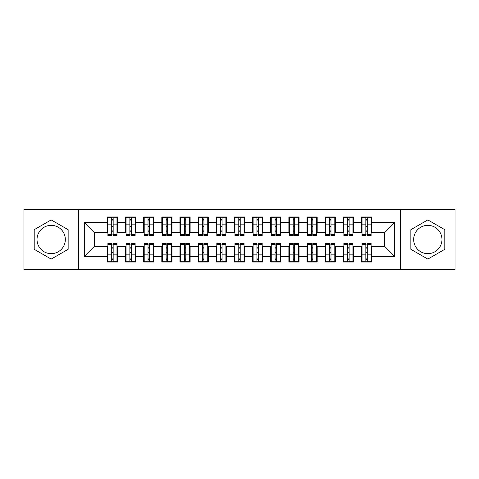 <?xml version="1.0" encoding="UTF-8"?>
<svg xmlns="http://www.w3.org/2000/svg" width="479" height="479" viewBox="0 0 479 479"><rect width="100%" height="100%" fill="white"/><g stroke="black" fill="none" stroke-linecap="round" stroke-linejoin="round"><path stroke-width="0.72" d="M427.825 225.34A14.16 14.16 0 0 0 413.664 239.5A14.16 14.16 0 0 0 427.825 253.66A14.16 14.16 0 0 0 441.979 239.5A14.16 14.16 0 0 0 427.825 225.34M51.175 253.66A14.16 14.16 0 0 1 37.021 239.5A14.16 14.16 0 0 1 51.175 225.34A14.16 14.16 0 0 1 65.336 239.5A14.16 14.16 0 0 1 51.175 253.66M400.594 269.449L455.05 269.449L455.05 209.551L400.594 209.551L400.594 269.449L78.406 269.449L78.406 209.551L23.95 209.551L23.95 269.449L78.406 269.449M365.836 227.974L367.285 227.974L365.836 227.974M367.285 251.026L365.836 251.026L367.285 251.026M347.682 227.974L349.137 227.974L347.682 227.974M349.137 251.026L347.682 251.026L349.137 251.026M329.534 227.974L330.983 227.974L329.534 227.974M330.983 251.026L329.534 251.026L330.983 251.026M311.38 227.974L312.835 227.974L311.38 227.974M312.835 251.026L311.38 251.026L312.835 251.026M293.226 227.974L294.681 227.974L293.226 227.974M294.681 251.026L293.226 251.026L294.681 251.026M275.078 227.974L276.527 227.974L275.078 227.974M276.527 251.026L275.078 251.026L276.527 251.026M256.924 227.974L258.379 227.974L256.924 227.974M258.379 251.026L256.924 251.026L258.379 251.026M238.776 227.974L240.224 227.974L238.776 227.974M240.224 251.026L238.776 251.026L240.224 251.026M220.621 227.974L222.076 227.974L220.621 227.974M222.076 251.026L220.621 251.026L222.076 251.026M202.473 227.974L203.922 227.974L202.473 227.974M203.922 251.026L202.473 251.026L203.922 251.026M184.319 227.974L185.774 227.974L184.319 227.974M185.774 251.026L184.319 251.026L185.774 251.026M166.165 227.974L167.62 227.974L166.165 227.974M167.62 251.026L166.165 251.026L167.62 251.026M148.017 227.974L149.466 227.974L148.017 227.974M149.466 251.026L148.017 251.026L149.466 251.026M129.863 227.974L131.318 227.974L129.863 227.974M131.318 251.026L129.863 251.026L131.318 251.026M400.594 209.551L78.406 209.551M107.901 232.602L94.285 232.602L84.304 222.621L84.304 256.379L107.356 256.379L107.356 262.007L117.523 262.007L117.523 256.379L125.51 256.379L125.51 262.007L135.671 262.007L135.671 256.379L143.658 256.379L143.658 262.007L153.825 262.007L153.825 256.379L161.812 256.379L161.812 262.007L171.979 262.007L171.979 256.379L179.96 256.379L179.96 262.007L190.127 262.007L190.127 256.379L198.114 256.379L198.114 262.007L208.281 262.007L208.281 256.379L216.268 256.379L216.268 262.007L226.429 262.007L226.429 256.379L234.417 256.379L234.417 262.007L244.583 262.007L244.583 256.379L252.571 256.379L252.571 262.007L262.731 262.007L262.731 256.379L270.719 256.379L270.719 262.007L280.886 262.007L280.886 256.379L288.873 256.379L288.873 262.007L299.04 262.007L299.04 256.379L307.021 256.379L307.021 262.007L317.188 262.007L317.188 256.379L325.175 256.379L325.175 262.007L335.342 262.007L335.342 256.379L343.329 256.379L343.329 262.007L353.49 262.007L353.49 256.379L361.477 256.379L361.477 262.007L371.644 262.007L371.644 246.398L384.715 246.398L384.715 232.602L371.099 232.602M84.304 222.621L107.356 222.621L107.356 232.602M384.715 232.602L394.696 222.621L371.644 222.621L371.644 216.993L361.477 216.993L361.477 222.621L353.49 222.621L353.49 216.993L343.329 216.993L343.329 222.621L335.342 222.621L335.342 216.993L325.175 216.993L325.175 222.621L317.188 222.621L317.188 216.993L307.021 216.993L307.021 222.621L299.04 222.621L299.04 216.993L288.873 216.993L288.873 222.621L280.886 222.621L280.886 216.993L270.719 216.993L270.719 222.621L262.731 222.621L262.731 216.993L252.571 216.993L252.571 222.621L244.583 222.621L244.583 216.993L234.417 216.993L234.417 222.621L226.429 222.621L226.429 216.993L216.268 216.993L216.268 222.621L208.281 222.621L208.281 216.993L198.114 216.993L198.114 222.621L190.127 222.621L190.127 216.993L179.96 216.993L179.96 222.621L171.979 222.621L171.979 216.993L161.812 216.993L161.812 222.621L153.825 222.621L153.825 216.993L143.658 216.993L143.658 222.621L135.671 222.621L135.671 216.993L125.51 216.993L125.51 222.621L117.523 222.621L117.523 216.993L107.356 216.993L107.356 222.621M394.696 222.621L394.696 256.379L371.644 256.379M353.49 256.379L353.49 246.398L362.022 246.398M361.477 256.379L361.477 246.398M371.644 222.621L371.644 232.602M335.342 256.379L335.342 246.398L343.874 246.398M343.329 256.379L343.329 246.398M361.477 222.621L361.477 232.602L352.945 232.602M353.49 222.621L353.49 232.602M317.188 256.379L317.188 246.398L325.72 246.398M325.175 256.379L325.175 246.398M343.329 222.621L343.329 232.602L334.797 232.602M335.342 222.621L335.342 232.602M299.04 256.379L299.04 246.398L307.566 246.398M307.021 256.379L307.021 246.398M325.175 222.621L325.175 232.602L316.643 232.602M317.188 222.621L317.188 232.602M280.886 256.379L280.886 246.398L289.418 246.398M288.873 256.379L288.873 246.398M307.021 222.621L307.021 232.602L298.495 232.602M299.04 222.621L299.04 232.602M262.731 256.379L262.731 246.398L271.264 246.398M270.719 256.379L270.719 246.398M288.873 222.621L288.873 232.602L280.341 232.602M280.886 222.621L280.886 232.602M244.583 256.379L244.583 246.398L253.116 246.398M252.571 256.379L252.571 246.398M270.719 222.621L270.719 232.602L262.187 232.602M262.731 222.621L262.731 232.602M226.429 256.379L226.429 246.398L234.961 246.398M234.417 256.379L234.417 246.398M252.571 222.621L252.571 232.602L244.039 232.602M244.583 222.621L244.583 232.602M208.281 256.379L208.281 246.398L216.813 246.398M216.268 256.379L216.268 246.398M234.417 222.621L234.417 232.602L225.884 232.602M226.429 222.621L226.429 232.602M190.127 256.379L190.127 246.398L198.659 246.398M198.114 256.379L198.114 246.398M216.268 222.621L216.268 232.602L207.736 232.602M208.281 222.621L208.281 232.602M171.979 256.379L171.979 246.398L180.505 246.398M179.96 256.379L179.96 246.398M198.114 222.621L198.114 232.602L189.582 232.602M190.127 222.621L190.127 232.602M153.825 256.379L153.825 246.398L162.357 246.398M161.812 256.379L161.812 246.398M179.96 222.621L179.96 232.602L171.434 232.602M171.979 222.621L171.979 232.602M135.671 256.379L135.671 246.398L144.203 246.398M143.658 256.379L143.658 246.398M161.812 222.621L161.812 232.602L153.28 232.602M153.825 222.621L153.825 232.602M117.523 256.379L117.523 246.398L126.055 246.398M125.51 256.379L125.51 246.398M143.658 222.621L143.658 232.602L135.126 232.602M135.671 222.621L135.671 232.602M111.715 227.974L113.164 227.974L111.715 227.974M113.164 251.026L111.715 251.026L113.164 251.026M84.304 256.379L94.285 246.398L107.901 246.398M107.356 256.379L107.356 246.398M125.51 222.621L125.51 232.602L116.978 232.602M117.523 222.621L117.523 232.602M68.15 229.698L51.175 219.903L34.207 229.698L34.207 249.302L51.175 259.097L68.15 249.302L68.15 229.698M410.85 229.698L410.85 249.302L427.825 259.097L444.793 249.302L444.793 229.698L427.825 219.903L410.85 229.698M94.285 232.602L94.285 246.398M362.022 232.602L361.477 232.602M343.874 232.602L343.329 232.602M325.72 232.602L325.175 232.602M307.566 232.602L307.021 232.602M289.418 232.602L288.873 232.602M271.264 232.602L270.719 232.602M253.116 232.602L252.571 232.602M234.961 232.602L234.417 232.602M216.813 232.602L216.268 232.602M198.659 232.602L198.114 232.602M180.505 232.602L179.96 232.602M162.357 232.602L161.812 232.602M144.203 232.602L143.658 232.602M126.055 232.602L125.51 232.602M116.978 246.398L117.523 246.398M135.126 246.398L135.671 246.398M153.28 246.398L153.825 246.398M171.434 246.398L171.979 246.398M189.582 246.398L190.127 246.398M207.736 246.398L208.281 246.398M225.884 246.398L226.429 246.398M244.039 246.398L244.583 246.398M262.187 246.398L262.731 246.398M280.341 246.398L280.886 246.398M298.495 246.398L299.04 246.398M316.643 246.398L317.188 246.398M334.797 246.398L335.342 246.398M352.945 246.398L353.49 246.398M371.099 246.398L371.644 246.398M394.696 256.379L384.715 246.398M107.901 217.173L116.978 217.173L107.901 217.173L107.901 235.596L111.715 235.596L111.715 217.244L116.978 217.268L116.978 235.596L113.164 235.596L113.164 217.268M111.715 219.604L113.164 219.604M111.715 234.075L113.164 234.075M113.164 231.794L111.715 231.794M111.715 230.902L113.164 230.902M117.523 225.615L116.978 225.615M117.523 227.974L116.978 227.974M107.901 225.615L107.356 225.615M107.901 227.974L107.356 227.974M116.978 261.827L107.901 261.827L116.978 261.827L116.978 243.404L113.164 243.404L113.164 261.756L107.901 261.732L107.901 243.404L111.715 243.404L111.715 261.732M113.164 259.396L111.715 259.396M113.164 244.925L111.715 244.925M111.715 247.206L113.164 247.206M113.164 248.098L111.715 248.098M107.356 253.385L107.901 253.385M107.356 251.026L107.901 251.026M116.978 253.385L117.523 253.385M116.978 251.026L117.523 251.026M126.055 217.173L135.126 217.173L126.055 217.173L126.055 235.596L129.863 235.596L129.863 217.244L135.126 217.268L135.126 235.596L131.318 235.596L131.318 217.268M129.863 219.604L131.318 219.604M129.863 234.075L131.318 234.075M131.318 231.794L129.863 231.794M129.863 230.902L131.318 230.902M135.671 225.615L135.126 225.615M135.671 227.974L135.126 227.974M126.055 225.615L125.51 225.615M126.055 227.974L125.51 227.974M144.203 217.173L153.28 217.173L144.203 217.173L144.203 235.596L148.017 235.596L148.017 217.244L153.28 217.268L153.28 235.596L149.466 235.596L149.466 217.268M148.017 219.604L149.466 219.604M148.017 234.075L149.466 234.075M149.466 231.794L148.017 231.794M148.017 230.902L149.466 230.902M153.825 225.615L153.28 225.615M153.825 227.974L153.28 227.974M144.203 225.615L143.658 225.615M144.203 227.974L143.658 227.974M162.357 217.173L171.434 217.173L162.357 217.173L162.357 235.596L166.165 235.596L166.165 217.244L171.434 217.268L171.434 235.596L167.62 235.596L167.62 217.268M166.165 219.604L167.62 219.604M166.165 234.075L167.62 234.075M167.62 231.794L166.165 231.794M166.165 230.902L167.62 230.902M171.979 225.615L171.434 225.615M171.979 227.974L171.434 227.974M162.357 225.615L161.812 225.615M162.357 227.974L161.812 227.974M180.505 217.173L189.582 217.173L180.505 217.173L180.505 235.596L184.319 235.596L184.319 217.244L189.582 217.268L189.582 235.596L185.774 235.596L185.774 217.268M184.319 219.604L185.774 219.604M184.319 234.075L185.774 234.075M185.774 231.794L184.319 231.794M184.319 230.902L185.774 230.902M190.127 225.615L189.582 225.615M190.127 227.974L189.582 227.974M180.505 225.615L179.96 225.615M180.505 227.974L179.96 227.974M135.126 261.827L126.055 261.827L135.126 261.827L135.126 243.404L131.318 243.404L131.318 261.756L126.055 261.732L126.055 243.404L129.863 243.404L129.863 261.732M131.318 259.396L129.863 259.396M131.318 244.925L129.863 244.925M129.863 247.206L131.318 247.206M131.318 248.098L129.863 248.098M125.51 253.385L126.055 253.385M125.51 251.026L126.055 251.026M135.126 253.385L135.671 253.385M135.126 251.026L135.671 251.026M153.28 261.827L144.203 261.827L153.28 261.827L153.28 243.404L149.466 243.404L149.466 261.756L144.203 261.732L144.203 243.404L148.017 243.404L148.017 261.732M149.466 259.396L148.017 259.396M149.466 244.925L148.017 244.925M148.017 247.206L149.466 247.206M149.466 248.098L148.017 248.098M143.658 253.385L144.203 253.385M143.658 251.026L144.203 251.026M153.28 253.385L153.825 253.385M153.28 251.026L153.825 251.026M171.434 261.827L162.357 261.827L171.434 261.827L171.434 243.404L167.62 243.404L167.62 261.756L162.357 261.732L162.357 243.404L166.165 243.404L166.165 261.732M167.62 259.396L166.165 259.396M167.62 244.925L166.165 244.925M166.165 247.206L167.62 247.206M167.62 248.098L166.165 248.098M161.812 253.385L162.357 253.385M161.812 251.026L162.357 251.026M171.434 253.385L171.979 253.385M171.434 251.026L171.979 251.026M189.582 261.827L180.505 261.827L189.582 261.827L189.582 243.404L185.774 243.404L185.774 261.756L180.505 261.732L180.505 243.404L184.319 243.404L184.319 261.732M185.774 259.396L184.319 259.396M185.774 244.925L184.319 244.925M184.319 247.206L185.774 247.206M185.774 248.098L184.319 248.098M179.96 253.385L180.505 253.385M179.96 251.026L180.505 251.026M189.582 253.385L190.127 253.385M189.582 251.026L190.127 251.026M198.659 217.173L207.736 217.173L198.659 217.173L198.659 235.596L202.473 235.596L202.473 217.244L207.736 217.268L207.736 235.596L203.922 235.596L203.922 217.268M202.473 219.604L203.922 219.604M202.473 234.075L203.922 234.075M203.922 231.794L202.473 231.794M202.473 230.902L203.922 230.902M208.281 225.615L207.736 225.615M208.281 227.974L207.736 227.974M198.659 225.615L198.114 225.615M198.659 227.974L198.114 227.974M207.736 261.827L198.659 261.827L207.736 261.827L207.736 243.404L203.922 243.404L203.922 261.756L198.659 261.732L198.659 243.404L202.473 243.404L202.473 261.732M203.922 259.396L202.473 259.396M203.922 244.925L202.473 244.925M202.473 247.206L203.922 247.206M203.922 248.098L202.473 248.098M198.114 253.385L198.659 253.385M198.114 251.026L198.659 251.026M207.736 253.385L208.281 253.385M207.736 251.026L208.281 251.026M216.813 217.173L225.884 217.173L216.813 217.173L216.813 235.596L220.621 235.596L220.621 217.244L225.884 217.268L225.884 235.596L222.076 235.596L222.076 217.268M220.621 219.604L222.076 219.604M220.621 234.075L222.076 234.075M222.076 231.794L220.621 231.794M220.621 230.902L222.076 230.902M226.429 225.615L225.884 225.615M226.429 227.974L225.884 227.974M216.813 225.615L216.268 225.615M216.813 227.974L216.268 227.974M225.884 261.827L216.813 261.827L225.884 261.827L225.884 243.404L222.076 243.404L222.076 261.756L216.813 261.732L216.813 243.404L220.621 243.404L220.621 261.732M222.076 259.396L220.621 259.396M222.076 244.925L220.621 244.925M220.621 247.206L222.076 247.206M222.076 248.098L220.621 248.098M216.268 253.385L216.813 253.385M216.268 251.026L216.813 251.026M225.884 253.385L226.429 253.385M225.884 251.026L226.429 251.026M234.961 217.173L244.039 217.173L234.961 217.173L234.961 235.596L238.776 235.596L238.776 217.244L244.039 217.268L244.039 235.596L240.224 235.596L240.224 217.268M238.776 219.604L240.224 219.604M238.776 234.075L240.224 234.075M240.224 231.794L238.776 231.794M238.776 230.902L240.224 230.902M244.583 225.615L244.039 225.615M244.583 227.974L244.039 227.974M234.961 225.615L234.417 225.615M234.961 227.974L234.417 227.974M244.039 261.827L234.961 261.827L244.039 261.827L244.039 243.404L240.224 243.404L240.224 261.756L234.961 261.732L234.961 243.404L238.776 243.404L238.776 261.732M240.224 259.396L238.776 259.396M240.224 244.925L238.776 244.925M238.776 247.206L240.224 247.206M240.224 248.098L238.776 248.098M234.417 253.385L234.961 253.385M234.417 251.026L234.961 251.026M244.039 253.385L244.583 253.385M244.039 251.026L244.583 251.026M253.116 217.173L262.187 217.173L253.116 217.173L253.116 235.596L256.924 235.596L256.924 217.244L262.187 217.268L262.187 235.596L258.379 235.596L258.379 217.268M256.924 219.604L258.379 219.604M256.924 234.075L258.379 234.075M258.379 231.794L256.924 231.794M256.924 230.902L258.379 230.902M262.731 225.615L262.187 225.615M262.731 227.974L262.187 227.974M253.116 225.615L252.571 225.615M253.116 227.974L252.571 227.974M262.187 261.827L253.116 261.827L262.187 261.827L262.187 243.404L258.379 243.404L258.379 261.756L253.116 261.732L253.116 243.404L256.924 243.404L256.924 261.732M258.379 259.396L256.924 259.396M258.379 244.925L256.924 244.925M256.924 247.206L258.379 247.206M258.379 248.098L256.924 248.098M252.571 253.385L253.116 253.385M252.571 251.026L253.116 251.026M262.187 253.385L262.731 253.385M262.187 251.026L262.731 251.026M271.264 217.173L280.341 217.173L271.264 217.173L271.264 235.596L275.078 235.596L275.078 217.244L280.341 217.268L280.341 235.596L276.527 235.596L276.527 217.268M275.078 219.604L276.527 219.604M275.078 234.075L276.527 234.075M276.527 231.794L275.078 231.794M275.078 230.902L276.527 230.902M280.886 225.615L280.341 225.615M280.886 227.974L280.341 227.974M271.264 225.615L270.719 225.615M271.264 227.974L270.719 227.974M280.341 261.827L271.264 261.827L280.341 261.827L280.341 243.404L276.527 243.404L276.527 261.756L271.264 261.732L271.264 243.404L275.078 243.404L275.078 261.732M276.527 259.396L275.078 259.396M276.527 244.925L275.078 244.925M275.078 247.206L276.527 247.206M276.527 248.098L275.078 248.098M270.719 253.385L271.264 253.385M270.719 251.026L271.264 251.026M280.341 253.385L280.886 253.385M280.341 251.026L280.886 251.026M289.418 217.173L298.495 217.173L289.418 217.173L289.418 235.596L293.226 235.596L293.226 217.244L298.495 217.268L298.495 235.596L294.681 235.596L294.681 217.268M293.226 219.604L294.681 219.604M293.226 234.075L294.681 234.075M294.681 231.794L293.226 231.794M293.226 230.902L294.681 230.902M299.04 225.615L298.495 225.615M299.04 227.974L298.495 227.974M289.418 225.615L288.873 225.615M289.418 227.974L288.873 227.974M298.495 261.827L289.418 261.827L298.495 261.827L298.495 243.404L294.681 243.404L294.681 261.756L289.418 261.732L289.418 243.404L293.226 243.404L293.226 261.732M294.681 259.396L293.226 259.396M294.681 244.925L293.226 244.925M293.226 247.206L294.681 247.206M294.681 248.098L293.226 248.098M288.873 253.385L289.418 253.385M288.873 251.026L289.418 251.026M298.495 253.385L299.04 253.385M298.495 251.026L299.04 251.026M307.566 217.173L316.643 217.173L307.566 217.173L307.566 235.596L311.38 235.596L311.38 217.244L316.643 217.268L316.643 235.596L312.835 235.596L312.835 217.268M311.38 219.604L312.835 219.604M311.38 234.075L312.835 234.075M312.835 231.794L311.38 231.794M311.38 230.902L312.835 230.902M317.188 225.615L316.643 225.615M317.188 227.974L316.643 227.974M307.566 225.615L307.021 225.615M307.566 227.974L307.021 227.974M316.643 261.827L307.566 261.827L316.643 261.827L316.643 243.404L312.835 243.404L312.835 261.756L307.566 261.732L307.566 243.404L311.38 243.404L311.38 261.732M312.835 259.396L311.38 259.396M312.835 244.925L311.38 244.925M311.38 247.206L312.835 247.206M312.835 248.098L311.38 248.098M307.021 253.385L307.566 253.385M307.021 251.026L307.566 251.026M316.643 253.385L317.188 253.385M316.643 251.026L317.188 251.026M325.72 217.173L334.797 217.173L325.72 217.173L325.72 235.596L329.534 235.596L329.534 217.244L334.797 217.268L334.797 235.596L330.983 235.596L330.983 217.268M329.534 219.604L330.983 219.604M329.534 234.075L330.983 234.075M330.983 231.794L329.534 231.794M329.534 230.902L330.983 230.902M335.342 225.615L334.797 225.615M335.342 227.974L334.797 227.974M325.72 225.615L325.175 225.615M325.72 227.974L325.175 227.974M334.797 261.827L325.72 261.827L334.797 261.827L334.797 243.404L330.983 243.404L330.983 261.756L325.72 261.732L325.72 243.404L329.534 243.404L329.534 261.732M330.983 259.396L329.534 259.396M330.983 244.925L329.534 244.925M329.534 247.206L330.983 247.206M330.983 248.098L329.534 248.098M325.175 253.385L325.72 253.385M325.175 251.026L325.72 251.026M334.797 253.385L335.342 253.385M334.797 251.026L335.342 251.026M343.874 217.173L352.945 217.173L343.874 217.173L343.874 235.596L347.682 235.596L347.682 217.244L352.945 217.268L352.945 235.596L349.137 235.596L349.137 217.268M347.682 219.604L349.137 219.604M347.682 234.075L349.137 234.075M349.137 231.794L347.682 231.794M347.682 230.902L349.137 230.902M353.49 225.615L352.945 225.615M353.49 227.974L352.945 227.974M343.874 225.615L343.329 225.615M343.874 227.974L343.329 227.974M352.945 261.827L343.874 261.827L352.945 261.827L352.945 243.404L349.137 243.404L349.137 261.756L343.874 261.732L343.874 243.404L347.682 243.404L347.682 261.732M349.137 259.396L347.682 259.396M349.137 244.925L347.682 244.925M347.682 247.206L349.137 247.206M349.137 248.098L347.682 248.098M343.329 253.385L343.874 253.385M343.329 251.026L343.874 251.026M352.945 253.385L353.49 253.385M352.945 251.026L353.49 251.026M362.022 217.173L371.099 217.173L362.022 217.173L362.022 235.596L365.836 235.596L365.836 217.244L371.099 217.268L371.099 235.596L367.285 235.596L367.285 217.268M365.836 219.604L367.285 219.604M365.836 234.075L367.285 234.075M367.285 231.794L365.836 231.794M365.836 230.902L367.285 230.902M371.644 225.615L371.099 225.615M371.644 227.974L371.099 227.974M362.022 225.615L361.477 225.615M362.022 227.974L361.477 227.974M371.099 261.827L362.022 261.827L371.099 261.827L371.099 243.404L367.285 243.404L367.285 261.756L362.022 261.732L362.022 243.404L365.836 243.404L365.836 261.732M367.285 259.396L365.836 259.396M367.285 244.925L365.836 244.925M365.836 247.206L367.285 247.206M367.285 248.098L365.836 248.098M361.477 253.385L362.022 253.385M361.477 251.026L362.022 251.026M371.099 253.385L371.644 253.385M371.099 251.026L371.644 251.026M107.901 217.268L111.715 217.268M113.164 234.351L116.978 234.351M113.164 224.136L116.978 224.136M107.901 234.351L111.715 234.351M107.901 224.136L111.715 224.136M111.715 226.591L113.164 226.591M111.715 220.083L113.164 220.083M116.978 261.732L113.164 261.732M111.715 244.649L107.901 244.649M111.715 254.864L107.901 254.864M116.978 244.649L113.164 244.649M116.978 254.864L113.164 254.864M113.164 252.409L111.715 252.409M113.164 258.917L111.715 258.917M126.055 217.268L129.863 217.268M131.318 234.351L135.126 234.351M131.318 224.136L135.126 224.136M126.055 234.351L129.863 234.351M126.055 224.136L129.863 224.136M129.863 226.591L131.318 226.591M129.863 220.083L131.318 220.083M144.203 217.268L148.017 217.268M149.466 234.351L153.28 234.351M149.466 224.136L153.28 224.136M144.203 234.351L148.017 234.351M144.203 224.136L148.017 224.136M148.017 226.591L149.466 226.591M148.017 220.083L149.466 220.083M162.357 217.268L166.165 217.268M167.62 234.351L171.434 234.351M167.62 224.136L171.434 224.136M162.357 234.351L166.165 234.351M162.357 224.136L166.165 224.136M166.165 226.591L167.62 226.591M166.165 220.083L167.62 220.083M180.505 217.268L184.319 217.268M185.774 234.351L189.582 234.351M185.774 224.136L189.582 224.136M180.505 234.351L184.319 234.351M180.505 224.136L184.319 224.136M184.319 226.591L185.774 226.591M184.319 220.083L185.774 220.083M135.126 261.732L131.318 261.732M129.863 244.649L126.055 244.649M129.863 254.864L126.055 254.864M135.126 244.649L131.318 244.649M135.126 254.864L131.318 254.864M131.318 252.409L129.863 252.409M131.318 258.917L129.863 258.917M153.28 261.732L149.466 261.732M148.017 244.649L144.203 244.649M148.017 254.864L144.203 254.864M153.28 244.649L149.466 244.649M153.28 254.864L149.466 254.864M149.466 252.409L148.017 252.409M149.466 258.917L148.017 258.917M171.434 261.732L167.62 261.732M166.165 244.649L162.357 244.649M166.165 254.864L162.357 254.864M171.434 244.649L167.62 244.649M171.434 254.864L167.62 254.864M167.62 252.409L166.165 252.409M167.62 258.917L166.165 258.917M189.582 261.732L185.774 261.732M184.319 244.649L180.505 244.649M184.319 254.864L180.505 254.864M189.582 244.649L185.774 244.649M189.582 254.864L185.774 254.864M185.774 252.409L184.319 252.409M185.774 258.917L184.319 258.917M198.659 217.268L202.473 217.268M203.922 234.351L207.736 234.351M203.922 224.136L207.736 224.136M198.659 234.351L202.473 234.351M198.659 224.136L202.473 224.136M202.473 226.591L203.922 226.591M202.473 220.083L203.922 220.083M207.736 261.732L203.922 261.732M202.473 244.649L198.659 244.649M202.473 254.864L198.659 254.864M207.736 244.649L203.922 244.649M207.736 254.864L203.922 254.864M203.922 252.409L202.473 252.409M203.922 258.917L202.473 258.917M216.813 217.268L220.621 217.268M222.076 234.351L225.884 234.351M222.076 224.136L225.884 224.136M216.813 234.351L220.621 234.351M216.813 224.136L220.621 224.136M220.621 226.591L222.076 226.591M220.621 220.083L222.076 220.083M225.884 261.732L222.076 261.732M220.621 244.649L216.813 244.649M220.621 254.864L216.813 254.864M225.884 244.649L222.076 244.649M225.884 254.864L222.076 254.864M222.076 252.409L220.621 252.409M222.076 258.917L220.621 258.917M234.961 217.268L238.776 217.268M240.224 234.351L244.039 234.351M240.224 224.136L244.039 224.136M234.961 234.351L238.776 234.351M234.961 224.136L238.776 224.136M238.776 226.591L240.224 226.591M238.776 220.083L240.224 220.083M244.039 261.732L240.224 261.732M238.776 244.649L234.961 244.649M238.776 254.864L234.961 254.864M244.039 244.649L240.224 244.649M244.039 254.864L240.224 254.864M240.224 252.409L238.776 252.409M240.224 258.917L238.776 258.917M253.116 217.268L256.924 217.268M258.379 234.351L262.187 234.351M258.379 224.136L262.187 224.136M253.116 234.351L256.924 234.351M253.116 224.136L256.924 224.136M256.924 226.591L258.379 226.591M256.924 220.083L258.379 220.083M262.187 261.732L258.379 261.732M256.924 244.649L253.116 244.649M256.924 254.864L253.116 254.864M262.187 244.649L258.379 244.649M262.187 254.864L258.379 254.864M258.379 252.409L256.924 252.409M258.379 258.917L256.924 258.917M271.264 217.268L275.078 217.268M276.527 234.351L280.341 234.351M276.527 224.136L280.341 224.136M271.264 234.351L275.078 234.351M271.264 224.136L275.078 224.136M275.078 226.591L276.527 226.591M275.078 220.083L276.527 220.083M280.341 261.732L276.527 261.732M275.078 244.649L271.264 244.649M275.078 254.864L271.264 254.864M280.341 244.649L276.527 244.649M280.341 254.864L276.527 254.864M276.527 252.409L275.078 252.409M276.527 258.917L275.078 258.917M289.418 217.268L293.226 217.268M294.681 234.351L298.495 234.351M294.681 224.136L298.495 224.136M289.418 234.351L293.226 234.351M289.418 224.136L293.226 224.136M293.226 226.591L294.681 226.591M293.226 220.083L294.681 220.083M298.495 261.732L294.681 261.732M293.226 244.649L289.418 244.649M293.226 254.864L289.418 254.864M298.495 244.649L294.681 244.649M298.495 254.864L294.681 254.864M294.681 252.409L293.226 252.409M294.681 258.917L293.226 258.917M307.566 217.268L311.38 217.268M312.835 234.351L316.643 234.351M312.835 224.136L316.643 224.136M307.566 234.351L311.38 234.351M307.566 224.136L311.38 224.136M311.38 226.591L312.835 226.591M311.38 220.083L312.835 220.083M316.643 261.732L312.835 261.732M311.38 244.649L307.566 244.649M311.38 254.864L307.566 254.864M316.643 244.649L312.835 244.649M316.643 254.864L312.835 254.864M312.835 252.409L311.38 252.409M312.835 258.917L311.38 258.917M325.72 217.268L329.534 217.268M330.983 234.351L334.797 234.351M330.983 224.136L334.797 224.136M325.72 234.351L329.534 234.351M325.72 224.136L329.534 224.136M329.534 226.591L330.983 226.591M329.534 220.083L330.983 220.083M334.797 261.732L330.983 261.732M329.534 244.649L325.72 244.649M329.534 254.864L325.72 254.864M334.797 244.649L330.983 244.649M334.797 254.864L330.983 254.864M330.983 252.409L329.534 252.409M330.983 258.917L329.534 258.917M343.874 217.268L347.682 217.268M349.137 234.351L352.945 234.351M349.137 224.136L352.945 224.136M343.874 234.351L347.682 234.351M343.874 224.136L347.682 224.136M347.682 226.591L349.137 226.591M347.682 220.083L349.137 220.083M352.945 261.732L349.137 261.732M347.682 244.649L343.874 244.649M347.682 254.864L343.874 254.864M352.945 244.649L349.137 244.649M352.945 254.864L349.137 254.864M349.137 252.409L347.682 252.409M349.137 258.917L347.682 258.917M362.022 217.268L365.836 217.268M367.285 234.351L371.099 234.351M367.285 224.136L371.099 224.136M362.022 234.351L365.836 234.351M362.022 224.136L365.836 224.136M365.836 226.591L367.285 226.591M365.836 220.083L367.285 220.083M371.099 261.732L367.285 261.732M365.836 244.649L362.022 244.649M365.836 254.864L362.022 254.864M371.099 244.649L367.285 244.649M371.099 254.864L367.285 254.864M367.285 252.409L365.836 252.409M367.285 258.917L365.836 258.917"/></g></svg>
